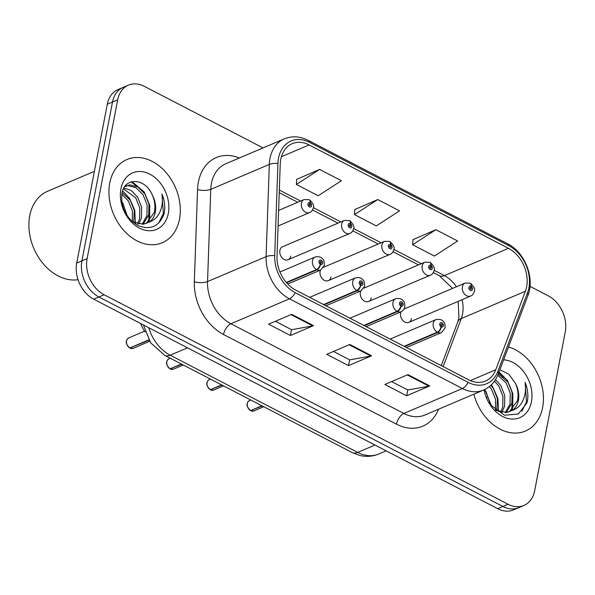 <?xml version="1.0" encoding="UTF-8"?>
<svg xmlns="http://www.w3.org/2000/svg" width="595" height="595" viewBox="0 0 595 595"><rect width="100%" height="100%" fill="white"/><g stroke="black" fill="none" stroke-linecap="round" stroke-linejoin="round"><path stroke-width="0.89" d="M288.077 259.747L349.867 233.441A7.066 5.266 -113.1 0 1 343.798 231.462A7.066 5.266 -113.1 0 1 341.656 224.114A7.066 5.266 -113.1 0 1 344.334 220.447L282.543 246.754A7.066 5.266 66.9 0 0 279.866 250.428A7.066 5.266 66.9 0 0 282.008 257.776A7.066 5.266 66.9 0 0 288.077 259.747A7.066 5.266 66.9 0 0 290.762 256.081M320.474 270.085A7.066 5.266 66.9 0 0 320.117 271.298A7.066 5.266 66.9 0 0 322.259 278.653A7.066 5.266 66.9 0 0 328.328 280.624A7.066 5.266 66.9 0 0 331.013 276.95M360.726 290.955A7.066 5.266 66.9 0 0 360.362 292.175A7.066 5.266 66.9 0 0 362.511 299.523A7.066 5.266 66.9 0 0 368.58 301.501A7.066 5.266 66.9 0 0 371.265 297.827M400.978 311.832A7.066 5.266 66.9 0 0 400.613 313.052A7.066 5.266 66.9 0 0 402.763 320.4A7.066 5.266 66.9 0 0 408.832 322.378A7.066 5.266 66.9 0 0 411.517 318.704M145.173 332.003A28.248 21.063 -113.1 0 1 140.665 323.531M109.74 183.037A45.198 33.692 66.9 0 0 123.47 230.072A45.198 33.692 66.9 0 0 162.323 242.708A45.198 33.692 66.9 0 0 179.489 219.213A45.198 33.692 66.9 0 0 165.76 172.178A45.198 33.692 66.9 0 0 126.906 159.534A45.198 33.692 66.9 0 0 109.74 183.037A45.198 33.692 66.9 0 0 123.47 230.072A45.198 33.692 66.9 0 0 162.323 242.708A45.198 33.692 66.9 0 0 179.489 219.213A45.198 33.692 66.9 0 0 165.76 172.178A45.198 33.692 66.9 0 0 126.906 159.534A45.198 33.692 66.9 0 0 109.74 183.037M473.858 394.188A45.198 33.692 66.9 0 0 525.452 431.04A45.198 33.692 66.9 0 0 542.618 407.538A45.198 33.692 66.9 0 0 508.472 346.989A45.198 33.692 66.9 0 1 542.618 407.538A45.198 33.692 66.9 0 1 525.452 431.04A45.198 33.692 66.9 0 1 473.858 394.188M280.766 159.341A30.137 22.461 -113.1 0 1 292.212 143.67A30.137 22.461 -113.1 0 1 309.11 144.927L508.48 248.323A30.137 22.461 -113.1 0 1 525.392 291.267L495.732 369.778A30.137 22.461 -113.1 0 1 485.527 381.031A30.137 22.461 -113.1 0 1 468.622 379.781L295.7 290.092A30.137 22.461 -113.1 0 1 277.017 256.348L280.23 164.123A30.137 22.461 -113.1 0 1 280.766 159.341M278.512 158.173A33.052 24.64 66.9 0 0 277.925 163.417L274.712 255.642A33.052 24.64 66.9 0 0 295.202 292.666L468.131 382.347A33.052 24.64 66.9 0 0 497.866 371.377L527.527 292.859A33.052 24.64 66.9 0 0 508.97 245.757L309.608 142.361A33.052 24.64 66.9 0 0 278.512 158.173M263.042 147.902L144.273 86.305A28.248 21.063 66.9 0 0 128.423 85.13L118.033 89.555A28.248 21.063 66.9 0 0 107.301 104.244L76.718 263.072A28.248 21.063 66.9 0 0 93.735 299.188L497.695 508.695L502.894 506.479A28.248 21.063 66.9 0 0 518.736 507.654A28.248 21.063 66.9 0 1 502.894 506.479L98.934 296.979L502.894 506.479L508.093 504.27A28.248 21.063 66.9 0 0 523.935 505.445A28.248 21.063 66.9 0 0 534.667 490.756L565.25 331.928A28.248 21.063 66.9 0 0 548.233 295.812L529.974 286.344M76.718 263.072L81.909 260.855A28.248 21.063 66.9 0 0 98.934 296.979A28.248 21.063 66.9 0 1 81.909 260.855L112.5 102.028L81.909 260.855L87.108 258.647A28.248 21.063 66.9 0 0 104.125 294.763L508.093 504.27M123.225 87.346A28.248 21.063 66.9 0 0 112.5 102.028A28.248 21.063 66.9 0 1 123.225 87.346M435.867 229.7L412.61 244.746L434.402 256.051L457.659 241.005L435.867 229.7L412.982 239.644M319.619 169.411L296.362 184.457L318.154 195.762L341.418 180.716L319.619 169.411L296.734 179.355M377.743 199.556L354.486 214.602L376.278 225.907L399.543 210.861L377.743 199.556L354.858 209.5M128.423 85.13A28.248 21.063 66.9 0 0 117.698 99.819L87.108 258.647M313.505 325.644L290.405 335.476L268.613 324.171L291.706 314.339L313.505 325.644A7.534 3.726 -62.6 0 1 312.725 325.882L291.022 314.629M429.754 385.932L406.653 395.764L384.861 384.467L407.954 374.627L429.754 385.932A7.534 3.726 -62.6 0 1 428.973 386.17L407.27 374.917M371.63 355.788L348.529 365.62L326.737 354.322L349.83 344.483L371.63 355.788A7.534 3.726 -62.6 0 1 370.849 356.026L349.146 344.773M348.529 365.62L349.652 359.819M333.49 351.444L349.748 359.871L370.849 356.026M406.653 395.764L407.776 389.963M391.614 381.588L407.873 390.015L428.973 386.17M290.405 335.476L291.528 329.675M275.366 321.3L291.624 329.727L312.725 325.882M354.486 214.602L354.873 209.291M296.362 184.457L296.749 179.147M412.61 244.746L412.997 239.435M497.695 508.695A28.248 21.063 66.9 0 0 513.537 509.87L523.935 505.445M278.073 225.996L309.616 212.564A7.066 5.266 -113.1 0 1 303.547 210.593A7.066 5.266 -113.1 0 1 301.405 203.245A7.066 5.266 -113.1 0 1 304.082 199.57L309.155 199.689A4.708 2.417 114.9 0 1 310.062 202.731A2.358 1.755 66.9 0 0 307.92 203.899A2.358 1.755 66.9 0 0 309.341 206.904A2.358 1.755 66.9 0 0 311.557 205.781A2.358 1.755 66.9 0 0 310.218 202.813L309.928 204.025A0.945 0.699 -113.1 0 1 310.107 205.706A0.945 0.699 -113.1 0 1 309.37 203.973A0.945 0.699 -113.1 0 1 309.869 203.996L310.062 202.731M309.021 204.412L309.928 204.025M310.218 202.813A4.708 2.231 -60.2 0 0 309.675 199.957A4.708 2.231 -60.2 0 0 309.415 199.853M309.043 204.345L309.869 203.996M129.74 347.971C126.72 344.936 125.657 342.571 126.542 340.89C126.452 340.05 127.181 339.061 128.728 337.908A5.652 4.21 66.9 0 0 126.579 340.846A5.652 4.21 66.9 0 0 129.799 347.971L129.71 347.919M130.119 347.83L148.951 340.176M286.559 282.759L316.971 269.81A4.708 2.417 -65.1 0 0 320.497 264.366A2.358 1.755 66.9 0 0 322.631 263.206A2.358 1.755 66.9 0 0 321.218 260.193A2.358 1.755 66.9 0 0 319.002 261.317A2.358 1.755 66.9 0 0 320.341 264.284L320.623 263.072A0.945 0.699 -113.1 0 1 320.445 261.398A0.945 0.699 -113.1 0 1 321.188 263.131A0.945 0.699 -113.1 0 1 320.69 263.102L320.497 264.366M320.341 264.284A4.708 2.231 119.8 0 1 316.495 269.565A7.066 5.266 -113.1 0 1 312.479 260.662A7.066 5.266 -113.1 0 1 315.164 256.995C318.801 256.296 321.337 257.01 322.773 259.123C323.784 259.643 324.32 261.711 324.372 265.325L320.698 269.989A7.066 5.266 -113.1 0 1 316.971 269.81M286.277 282.432L316.495 269.565M129.799 347.971L148.78 339.886M344.334 220.447L349.406 220.567A4.708 2.417 114.9 0 1 350.306 223.608A2.358 1.755 66.9 0 0 348.172 224.769A2.358 1.755 66.9 0 0 349.592 227.781A2.358 1.755 66.9 0 0 351.809 226.658A2.358 1.755 66.9 0 0 350.47 223.69L350.18 224.903A0.945 0.699 -113.1 0 1 350.358 226.576A0.945 0.699 -113.1 0 1 349.622 224.843A0.945 0.699 -113.1 0 1 350.12 224.873L350.306 223.608M349.272 225.289L350.18 224.903M350.47 223.69A4.708 2.231 -60.2 0 0 349.927 220.834A4.708 2.231 -60.2 0 0 349.667 220.73M349.295 225.222L350.12 224.873M328.328 280.624L390.119 254.318A7.066 5.266 -113.1 0 1 384.05 252.339A7.066 5.266 -113.1 0 1 381.908 244.991A7.066 5.266 -113.1 0 1 384.586 241.317L389.658 241.444A4.708 2.417 114.9 0 1 390.558 244.478A2.358 1.755 66.9 0 0 388.423 245.646A2.358 1.755 66.9 0 0 389.844 248.658A2.358 1.755 66.9 0 0 392.06 247.527A2.358 1.755 66.9 0 0 390.722 244.56L390.432 245.78A0.945 0.699 -113.1 0 1 390.61 247.453A0.945 0.699 -113.1 0 1 389.874 245.72A0.945 0.699 -113.1 0 1 390.372 245.742L390.558 244.478M389.524 246.166L390.432 245.78M390.722 244.56A4.708 2.231 -60.2 0 0 390.171 241.711A4.708 2.231 -60.2 0 0 389.918 241.6M389.546 246.099L390.372 245.742M368.58 301.501L430.371 275.188A7.066 5.266 -113.1 0 1 424.302 273.217A7.066 5.266 -113.1 0 1 422.153 265.868A7.066 5.266 -113.1 0 1 424.837 262.194L429.91 262.313A4.708 2.417 114.9 0 1 430.81 265.355A2.358 1.755 66.9 0 0 428.675 266.523A2.358 1.755 66.9 0 0 430.096 269.528A2.358 1.755 66.9 0 0 432.312 268.404A2.358 1.755 66.9 0 0 430.966 265.437L430.683 266.657A0.945 0.699 -113.1 0 1 430.862 268.33A0.945 0.699 -113.1 0 1 430.126 266.597A0.945 0.699 -113.1 0 1 430.616 266.62L430.81 265.355M429.776 267.036L430.683 266.657M430.966 265.437A4.708 2.231 -60.2 0 0 430.423 262.581A4.708 2.231 -60.2 0 0 430.17 262.477M429.798 266.969L430.616 266.62M408.832 322.378L470.623 296.065A7.066 5.266 -113.1 0 1 464.554 294.094A7.066 5.266 -113.1 0 1 462.404 286.745A7.066 5.266 -113.1 0 1 465.089 283.071L470.162 283.19A4.708 2.417 114.9 0 1 471.062 286.232A2.358 1.755 66.9 0 0 468.927 287.4A2.358 1.755 66.9 0 0 470.348 290.405A2.358 1.755 66.9 0 0 472.556 289.282A2.358 1.755 66.9 0 0 471.218 286.314L470.935 287.526A0.945 0.699 -113.1 0 1 471.114 289.207A0.945 0.699 -113.1 0 1 470.377 287.474A0.945 0.699 -113.1 0 1 470.868 287.497L471.062 286.232M470.028 287.913L470.935 287.526M471.218 286.314A4.708 2.231 -60.2 0 0 470.675 283.458A4.708 2.231 -60.2 0 0 470.422 283.354M470.05 287.846L470.868 287.497M169.992 368.848C166.972 365.806 165.908 363.448 166.793 361.76C166.704 360.927 167.433 359.93 168.98 358.785A5.652 4.21 66.9 0 0 166.831 361.723A5.652 4.21 66.9 0 0 170.044 368.841L169.962 368.796M170.371 368.707L181.765 364.214M324.067 304.804L357.223 290.687A4.708 2.417 -65.1 0 0 360.749 285.243A2.358 1.755 66.9 0 0 362.883 284.075A2.358 1.755 66.9 0 0 361.47 281.071A2.358 1.755 66.9 0 0 359.254 282.194A2.358 1.755 66.9 0 0 360.592 285.161L360.875 283.949A0.945 0.699 -113.1 0 1 360.696 282.268A0.945 0.699 -113.1 0 1 361.44 284.001A0.945 0.699 -113.1 0 1 360.942 283.979L360.749 285.243M360.592 285.161A4.708 2.231 119.8 0 1 356.747 290.442A7.066 5.266 -113.1 0 1 352.731 281.539A7.066 5.266 -113.1 0 1 355.416 277.865C359.053 277.173 361.589 277.88 363.024 280C364.036 280.513 364.571 282.58 364.623 286.195L360.949 290.866A7.066 5.266 -113.1 0 1 357.223 290.687M323.591 304.558L356.747 290.442M170.044 368.841L181.386 364.014M210.243 389.718C207.224 386.683 206.16 384.325 207.045 382.637C206.956 381.804 207.685 380.807 209.232 379.662A5.652 4.21 66.9 0 0 207.082 382.6A5.652 4.21 66.9 0 0 210.295 389.718L210.213 389.673M210.623 389.584L222.017 385.084M364.318 325.681L397.475 311.564A4.708 2.417 -65.1 0 0 401 306.12A2.358 1.755 66.9 0 0 403.135 304.952A2.358 1.755 66.9 0 0 401.714 301.94A2.358 1.755 66.9 0 0 399.505 303.071A2.358 1.755 66.9 0 0 400.844 306.038L401.127 304.818A0.945 0.699 -113.1 0 1 400.948 303.145A0.945 0.699 -113.1 0 1 401.685 304.878A0.945 0.699 -113.1 0 1 401.194 304.856L401 306.12M400.844 306.038A4.708 2.231 119.8 0 1 396.999 311.319A7.066 5.266 -113.1 0 1 392.983 302.416A7.066 5.266 -113.1 0 1 395.668 298.742C399.305 298.05 401.841 298.757 403.276 300.869C404.288 301.39 404.823 303.457 404.868 307.072L403.707 309.75L401.201 311.743A7.066 5.266 -113.1 0 1 397.475 311.564M363.843 325.435L396.999 311.319M210.295 389.718L221.638 384.891M250.495 410.595C247.475 407.56 246.412 405.195 247.297 403.514C247.208 402.674 247.937 401.685 249.483 400.539A5.652 4.21 66.9 0 0 247.334 403.477A5.652 4.21 66.9 0 0 250.547 410.595L250.465 410.543M250.874 410.453L262.269 405.961M404.57 346.558L437.727 332.441A4.708 2.417 -65.1 0 0 441.252 326.997A2.358 1.755 66.9 0 0 443.387 325.829A2.358 1.755 66.9 0 0 441.966 322.817A2.358 1.755 66.9 0 0 439.757 323.948A2.358 1.755 66.9 0 0 441.096 326.915L441.378 325.696A0.945 0.699 -113.1 0 1 441.2 324.022A0.945 0.699 -113.1 0 1 441.936 325.755A0.945 0.699 -113.1 0 1 441.445 325.733L441.252 326.997M441.096 326.915A4.708 2.231 119.8 0 1 437.251 332.188A7.066 5.266 -113.1 0 1 433.234 323.293A7.066 5.266 -113.1 0 1 435.919 319.619C439.549 318.927 442.092 319.634 443.528 321.746C444.539 322.267 445.067 324.334 445.12 327.949L441.453 332.612A7.066 5.266 -113.1 0 1 437.727 332.441M404.094 346.312L437.251 332.188M250.547 410.595L261.889 405.768M94.382 171.338L47.63 191.24A47.087 35.098 66.9 0 0 29.75 215.725A47.087 35.098 66.9 0 0 41.286 261.324A47.087 35.098 66.9 0 0 78.034 279.709M122.131 192.587L130.216 200.143L134.299 210.37L133.711 222.471M123.938 187.938L131.264 190.526L137.549 197.019L141.632 207.246L141.417 217.993L138.754 224.114M123.455 188.853L135.712 197.8L139.795 208.027L139.587 218.774L137.564 223.869M124.667 186.763L129.68 184.859L137.765 186.875L144.883 193.896L148.966 204.122L148.75 214.869L143.127 224.255M125.776 186.064L127.843 185.64L135.928 187.656L143.045 194.677L147.129 204.903L146.92 215.65L142.086 224.337M152.32 195.034C145.143 177.526 124.407 177.132 121.982 193.249C120.502 207.112 125.79 217.844 137.847 225.431C150.2 230.414 158.895 226.732 163.923 214.386L164.227 213.003C165.351 206.837 164.592 200.522 161.966 194.052C163.008 200.738 162.242 206.896 159.661 212.541C157.385 217.287 153.867 220.485 149.114 222.121A21.286 15.872 66.9 0 0 155.265 212.103A21.286 15.872 66.9 0 0 152.32 195.034C154.931 200.991 155.578 206.829 154.254 212.527L146.087 223.594M149.114 222.121L143.536 224.203L132.603 221.89M121.722 201.653L122.882 203.267L127.308 215.978M123.455 208.592L123.849 209.618M121.796 194.23L128.379 200.924L132.432 210.994L132.313 221.638M120.926 188.838A30.702 22.893 66.9 0 0 139.423 228.093A30.702 22.893 66.9 0 0 168.303 213.412A30.702 22.893 66.9 0 0 149.806 174.149A30.702 22.893 66.9 0 0 120.926 188.838M161.966 194.052L163.372 213.367L158.694 223.066M130.937 181.944L140.532 188.883M149.405 210.191L148.705 219.607L147.858 222.515M132.045 181.631L144.206 192.021L149.709 205.275L149.62 219.22L148.936 221.66M122.622 190.883L129.531 198.269L134.76 210.236L135.385 223.192M490.868 385.292L493.344 388.468L497.427 398.695L496.84 410.795M495.501 379.655L500.678 385.352L504.761 395.571L504.553 406.326L501.882 412.447M494.512 381.135L498.848 386.133L502.924 396.352L502.715 407.106L500.693 412.201M498.29 373.95L508.011 382.228L512.094 392.447L511.886 403.202L506.263 412.588M497.762 375.281L506.181 383.009L510.265 393.228L510.049 403.983L505.214 412.662M484.799 389.487L491.366 405.574L504.515 415.213L518.297 414.016L527.051 402.711L527.356 401.328C528.479 395.162 527.72 388.847 525.095 382.377C526.136 389.063 525.37 395.229 522.789 400.866C520.513 405.619 516.995 408.81 512.243 410.453A21.286 15.872 66.9 0 0 518.394 400.428A21.286 15.872 66.9 0 0 515.448 383.359C518.059 389.323 518.706 395.154 517.382 400.859L509.216 411.926M512.243 410.453L506.665 412.536L495.732 410.215M484.851 389.978L486.011 391.592L490.436 404.303M486.584 396.917L486.985 397.943M489.44 386.519L491.507 389.249L495.561 399.319L495.442 409.962M484.099 389.814A30.702 22.893 66.9 0 0 507.84 418.456A30.702 22.893 66.9 0 0 531.432 401.737A30.702 22.893 66.9 0 0 503.623 359.834M515.448 383.359L508.718 374.106L499.867 369.77M525.095 382.377L526.501 401.692L521.822 411.398M498.729 372.797L503.668 377.215M512.533 398.516L511.834 407.939L510.986 410.84M499.027 371.987L507.334 380.354L512.845 393.607L512.749 407.545L512.064 409.985M491.366 384.816L492.667 386.601L497.896 398.561L498.513 411.524M525.392 291.267L461.289 318.556A30.137 22.461 66.9 0 0 462.531 314.145A30.137 22.461 66.9 0 0 462.062 299.709M443.156 366.572L461.289 318.556A16.95 8.918 -159.3 0 0 457.815 321.836L458.961 317.723L458.165 301.375M309.11 144.927L281.398 156.73M438.552 409.219A47.087 35.098 -113.1 0 1 396.456 424.176L223.534 334.494A9.416 4.656 -62.6 0 1 230.905 323.762L289.46 298.824A37.663 28.077 -113.1 0 1 266.106 256.638L269.319 164.413A37.663 28.077 -113.1 0 1 269.989 158.441A37.663 28.077 -113.1 0 1 284.291 138.858L225.736 163.789A37.663 28.077 66.9 0 0 211.433 183.372A37.663 28.077 66.9 0 0 210.764 189.351L207.543 281.576A37.663 28.077 66.9 0 0 230.905 323.762L403.827 413.443A37.663 28.077 66.9 0 0 424.956 415.012L483.512 390.075A37.663 28.077 -113.1 0 1 462.382 388.513L289.46 298.824A9.416 4.656 -62.6 0 0 295.202 292.666M277.925 163.417A9.416 3.332 2 0 0 269.319 164.413L210.764 189.351A9.416 3.332 -178 0 1 197.555 189.53A47.087 35.098 -113.1 0 1 239.339 157.995M468.131 382.347A9.416 4.656 117.4 0 1 462.382 388.513L403.827 413.443A9.416 4.656 -62.6 0 0 396.456 424.176M497.866 371.377A9.416 4.953 20.7 0 1 498.201 374.188L527.862 295.678C535.054 278.029 524.902 252.198 507.528 243.734L308.165 140.338A9.416 4.656 117.4 0 1 309.608 142.361M223.534 334.494A47.087 35.098 -113.1 0 1 194.342 281.755A9.416 3.332 -178 0 0 207.543 281.576L266.106 256.638A9.416 3.332 2 0 1 274.712 255.642M527.527 292.859A9.416 4.953 20.7 0 1 527.862 295.678M508.97 245.757A9.416 4.656 -62.6 0 0 507.528 243.734M194.342 281.755L197.555 189.53M117.698 99.819L107.301 104.244M104.125 294.763L93.735 299.188M495.732 369.778L470.34 380.592M456.424 286.76A30.137 22.461 66.9 0 0 444.376 275.619L434.09 270.279M508.48 248.323L444.376 275.619A16.95 8.382 -62.6 0 1 439.445 275.775L433.286 272.584M421.357 263.674L393.838 249.402M381.105 242.805L353.586 228.532M340.853 221.928L313.334 207.655M300.601 201.05L279.33 190.021M148.802 327.748A37.663 28.077 66.9 0 0 170.192 355.193L187.499 347.822M352.188 452.594A18.832 9.312 -62.6 0 0 357.669 452.423A37.663 28.077 66.9 0 0 378.799 453.985C372.634 456.536 366.26 457.02 359.678 455.428L352.188 452.594L164.711 355.364A18.832 9.312 -62.6 0 0 170.192 355.193L357.669 452.423L374.976 445.053M130.179 348.164A5.652 4.21 66.9 0 0 133.154 348.306L149.635 341.292M170.43 369.041A5.652 4.21 66.9 0 0 173.405 369.183L183.26 364.988M210.675 389.918A5.652 4.21 66.9 0 0 213.657 390.06L223.512 385.865M250.926 410.788A5.652 4.21 66.9 0 0 253.909 410.929L263.764 406.735M483.512 390.075C490.362 387.04 495.263 381.745 498.201 374.188M308.165 140.338C299.999 136.225 292.041 135.734 284.291 138.858M441.282 365.598L457.815 321.836M418.478 264.901L393.035 251.707M378.227 244.024L352.783 230.83M337.975 223.155L312.531 209.953M297.731 202.278L279.233 192.691M452.535 288.419L439.445 275.775M378.799 453.985L386.162 450.854M164.711 355.364L150.632 342.787L143.402 324.952M309.616 212.564C311.363 211.939 312.583 210.385 313.29 207.9C314.405 206.056 313.201 203.408 309.675 199.957M278.616 210.414L304.082 199.57M128.728 337.908L144.592 331.155M279.947 271.989L315.164 256.995M287.72 284.031L320.698 269.989M133.154 348.306L130.119 348.172M349.867 233.441C351.615 232.816 352.835 231.262 353.542 228.778C354.657 226.933 353.445 224.285 349.927 220.834M390.119 254.318C391.867 253.686 393.087 252.131 393.793 249.647C394.909 247.803 393.697 245.155 390.171 241.711M323.68 267.252L384.586 241.317M430.371 275.188C432.111 274.563 433.339 273.008 434.045 270.524C435.153 268.68 433.948 266.032 430.423 262.581M363.932 288.129L424.837 262.194M470.623 296.065C472.363 295.44 473.59 293.885 474.297 291.401C475.405 289.557 474.2 286.909 470.675 283.458M404.184 308.998L465.089 283.071M168.98 358.785L170.259 358.242M309.675 297.344L355.416 277.865M325.934 305.771L360.949 290.866M173.405 369.183L170.371 369.041M209.232 379.662L210.504 379.119M349.927 318.221L395.668 298.742M366.178 326.648L401.201 311.743M213.657 390.06L210.623 389.918M249.483 400.539L250.755 399.989M390.179 339.091L435.919 319.619M406.43 347.525L441.453 332.612M253.909 410.929L250.874 410.795M124.965 186.354L126.668 185.625"/></g></svg>
